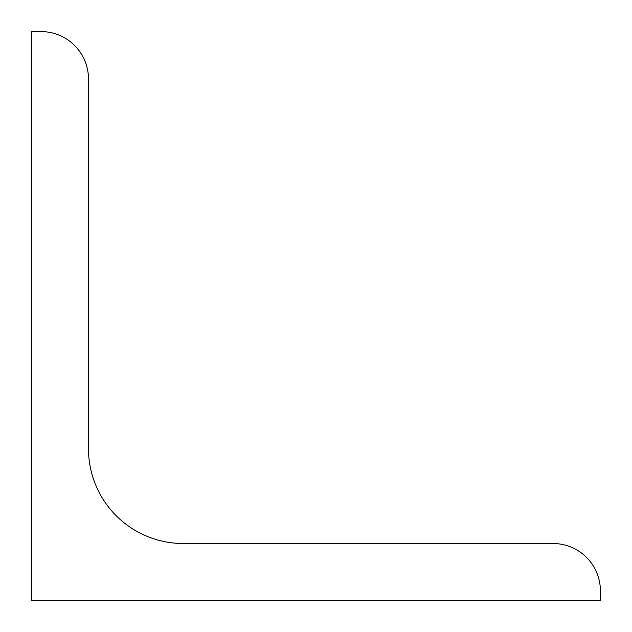 <?xml version="1.0" encoding="UTF-8"?>
<svg xmlns="http://www.w3.org/2000/svg" width="632" height="632" viewBox="0 0 632 632"><rect width="100%" height="100%" fill="white"/><g stroke="black" fill="none" stroke-linecap="round" stroke-linejoin="round"><path stroke-width="0.95" d="M31.6 600.4L31.6 31.6L41.08 31.6A47.4 47.4 0 0 1 88.48 79L88.48 448.72A94.8 94.8 0 0 0 183.28 543.52L553 543.52A47.4 47.4 0 0 1 600.4 590.92L600.4 600.4L31.6 600.4"/></g></svg>
